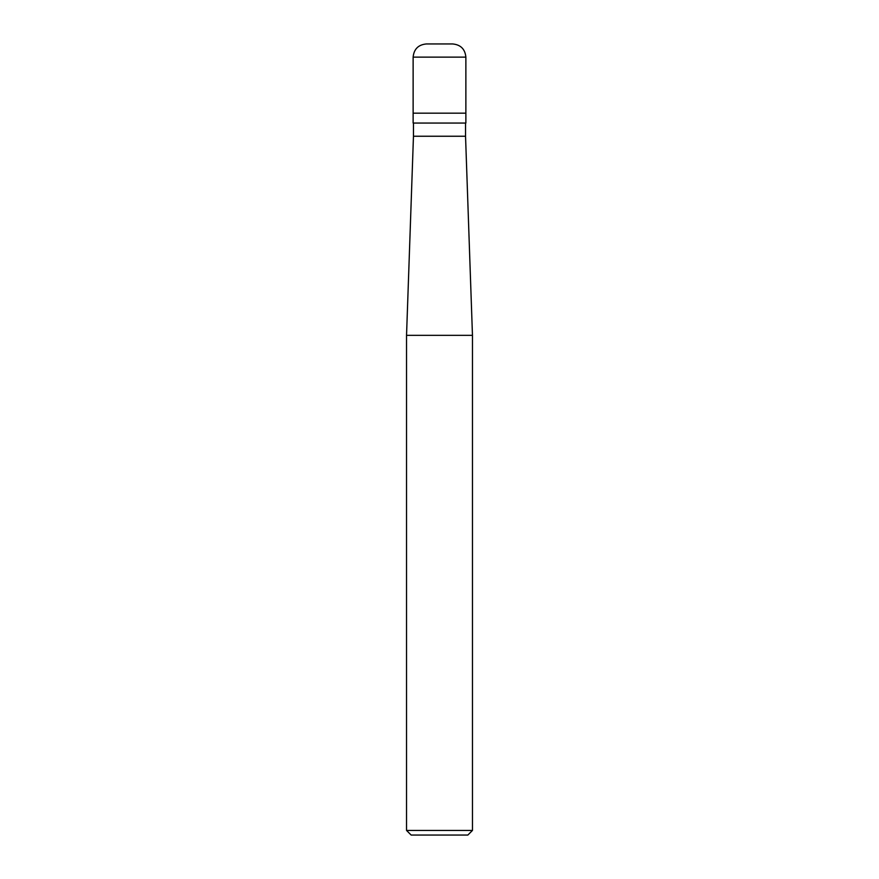 <?xml version="1.0" encoding="UTF-8"?>
<svg xmlns="http://www.w3.org/2000/svg" width="879" height="879" viewBox="0 0 879 879"><rect width="100%" height="100%" fill="white"/><g stroke="black" fill="none" stroke-linecap="round" stroke-linejoin="round"><path stroke-width="1.32" d="M452.685 43.95L426.315 43.95C418.305 44.73 413.91 49.125 413.13 57.135L465.87 57.135C465.09 49.125 460.695 44.73 452.685 43.95M465.87 57.135L465.87 113.171L413.13 113.171L465.87 113.171L465.87 123.06L413.13 123.06L413.13 57.135M465.54 123.06L465.54 136.245L413.46 136.245L406.537 335.338L472.462 335.338L472.462 830.435L406.537 830.435L406.537 335.338M472.462 830.435L467.848 835.05L411.152 835.05L406.537 830.435M465.54 136.245L472.462 335.338M413.46 123.06L413.46 136.245"/></g></svg>
